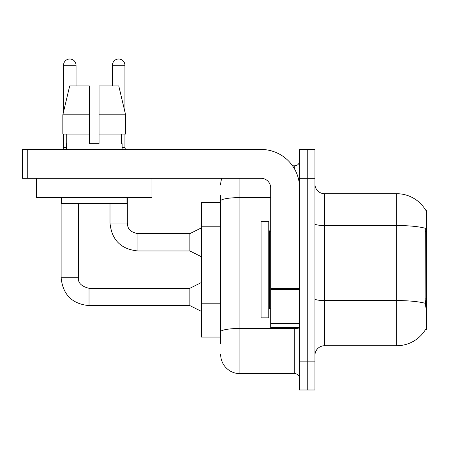 <?xml version="1.0" encoding="UTF-8"?>
<svg xmlns="http://www.w3.org/2000/svg" width="449" height="449" viewBox="0 0 449 449"><rect width="100%" height="100%" fill="white"/><g stroke="black" fill="none" stroke-linecap="round" stroke-linejoin="round"><path stroke-width="0.67" d="M425.674 210.188A33.675 33.675 0 0 0 396.725 193.71A33.675 33.675 0 0 1 425.674 210.188L426.55 210.07L426.55 329.375L425.601 329.375L425.775 329.089A33.675 33.675 0 0 1 396.725 345.73L324.565 345.73A9.62 9.62 0 0 0 314.94 355.35M220.65 219.488L220.65 195.635L220.65 202.37L201.41 202.37L201.41 337.07L220.65 337.07M307.245 361.125L307.245 389.99L314.94 389.99L314.94 361.125L307.245 361.125L307.245 389.99L299.545 389.99L299.545 361.125L307.245 361.125L307.245 178.315L307.245 361.125M299.545 361.125L299.545 149.455L307.245 149.455L307.245 178.315L307.245 149.455L314.94 149.455L314.94 361.125M425.775 307.245L425.158 298.882L425.293 228.266A33.675 5.848 180 0 0 396.725 225.516L396.725 193.71A33.675 33.675 0 0 1 425.601 210.07A33.675 33.675 0 0 0 396.725 193.71L324.565 193.71A9.62 9.62 0 0 1 314.94 184.09A9.62 9.62 0 0 0 324.565 193.71L324.565 345.73M220.65 343.805L220.65 195.635M239.895 178.315L239.895 373.63L294.735 373.63L294.735 327.45M292.546 165.81L294.735 165.81A4.81 4.81 0 0 0 299.545 161M220.65 335.145L220.65 309.928M299.545 378.445A4.81 4.81 0 0 0 294.735 373.63M220.65 185.05A19.245 19.245 0 0 1 221.868 178.315M239.895 373.63A19.245 19.245 0 0 1 220.65 354.39M261.06 269.72L261.06 317.83L268.76 317.83L268.76 221.615L261.06 221.615L261.06 269.72M299.545 327.45L270.685 327.45L270.685 288.544L299.545 288.544M299.545 187.94A38.485 38.485 0 0 0 261.06 149.455L27.26 149.455L27.26 178.315L261.06 178.315A9.62 9.62 0 0 1 270.685 187.94L270.685 288.544M27.26 178.315L22.45 178.315L22.45 149.455L27.26 149.455M151.953 178.315L151.953 197.56L36.498 197.56L36.498 178.315M99.038 143.68L89.413 143.68L99.038 143.68L89.413 143.68L99.038 143.68L99.038 85.95L118.777 85.95L125.608 114.815L125.608 134.06L99.038 134.06M112.413 85.95L112.413 65.268A6.252 6.252 0 0 1 118.665 59.01A6.252 6.252 0 0 1 124.917 65.268L124.917 111.885L125.608 114.815L99.038 114.815M89.413 114.815L89.413 134.06L89.413 114.815L89.413 134.06L62.843 134.06L62.843 114.815L69.679 85.95L89.413 85.95L89.413 114.815L62.843 114.815L63.534 111.885L63.534 65.268L76.044 65.268L76.044 85.95M66.323 143.68L66.744 143.68L66.323 143.68L66.323 149.455M122.128 143.68L121.713 143.68L122.128 143.68L122.128 149.455M121.713 134.06L121.713 143.68M89.413 134.06L89.413 143.68M66.744 143.68L66.744 134.06M61.513 197.56L61.513 203.335L126.938 203.335L126.938 197.56M125.608 134.06L125.608 114.815L118.777 85.95M69.679 85.95L62.843 114.815M63.534 65.268A6.252 6.252 0 0 1 69.786 59.01A6.252 6.252 0 0 1 76.044 65.268M201.41 311.382L189.865 305.606L189.865 288.292L201.41 282.516M61.126 197.56L61.126 277.707L78.446 277.707L78.446 203.335M63.534 134.06L63.534 147.435L66.323 147.435M201.41 256.733L189.865 250.957L189.865 233.643L201.41 227.868M110.005 203.335L110.005 223.058L127.325 223.058L127.325 197.56M122.128 147.435L124.917 147.435L125.423 149.455M124.917 134.06L124.917 147.435M426.55 298.882L425.158 298.882M426.55 231.532L425.158 231.532M220.65 226.223L201.41 226.223M220.65 303.193L201.41 303.193M396.725 345.73L396.725 225.516L324.565 225.516A9.62 1.673 0 0 1 314.94 223.843M425.394 303.344A33.675 5.848 180 0 0 396.725 300.561L324.565 300.561A9.62 1.673 -0 0 1 314.94 298.888M314.94 178.315L299.545 178.315M299.545 327.63A4.81 0.836 0 0 1 294.735 328.466L239.895 328.466A19.245 3.339 180 0 0 220.65 331.805M220.65 200.956A19.245 3.339 180 0 1 239.895 197.611L270.685 197.611M294.735 169.307L294.735 165.81M268.76 230.275L269.72 231.235L269.72 308.205L270.685 308.205M299.545 289.381L270.685 289.381M270.685 323.476L299.545 323.476M189.865 305.606L89.031 305.606C72.104 303.934 62.804 294.634 61.126 277.707C62.804 294.634 72.104 303.934 89.031 305.606C72.104 303.934 62.804 294.634 61.126 277.707C62.804 294.634 72.104 303.934 89.031 305.606C72.104 303.934 62.804 294.634 61.126 277.707C62.804 294.634 72.104 303.934 89.031 305.606C72.104 303.934 62.804 294.634 61.126 277.707C62.804 294.634 72.104 303.934 89.031 305.606L89.031 288.309M189.865 250.957L137.905 250.957C120.977 249.285 111.678 239.985 110.005 223.058C111.678 239.985 120.977 249.285 137.905 250.957C120.977 249.285 111.678 239.985 110.005 223.058C111.678 239.985 120.977 249.285 137.905 250.957C120.977 249.285 111.678 239.985 110.005 223.058C111.678 239.985 120.977 249.285 137.905 250.957L137.905 233.643L189.865 233.643M112.413 65.268L124.917 65.268M78.446 277.707C77.862 282.842 81.392 286.367 89.031 288.292C81.392 286.367 77.862 282.842 78.446 277.707C77.862 282.842 81.392 286.367 89.031 288.292C81.392 286.367 77.862 282.842 78.446 277.707C77.862 282.842 81.392 286.367 89.031 288.292C81.392 286.367 77.862 282.842 78.446 277.707C77.862 282.842 81.392 286.367 89.031 288.292C81.392 286.367 77.862 282.842 78.446 277.707M269.72 231.235L270.685 231.235M269.72 308.205L268.76 309.17M189.865 288.292L89.031 288.292M63.534 147.435L63.028 149.455M110.005 223.058C111.678 239.985 120.977 249.285 137.905 250.957M127.325 223.058C127.909 226.419 127.292 231.532 137.905 233.643"/></g></svg>

